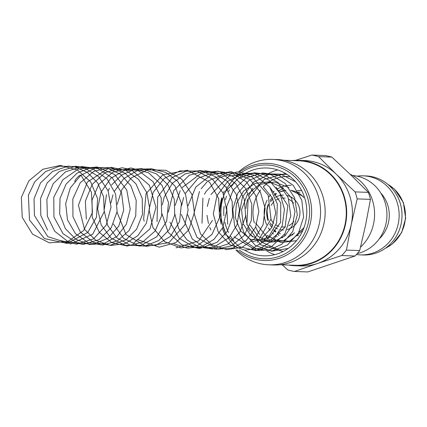 <?xml version="1.0" encoding="UTF-8"?>
<svg xmlns="http://www.w3.org/2000/svg" width="427" height="427" viewBox="0 0 427 427"><rect width="100%" height="100%" fill="white"/><g stroke="black" fill="none" stroke-linecap="round" stroke-linejoin="round"><path stroke-width="0.64" d="M350.049 174.168A43.944 41.531 92.1 0 1 360.553 247.137M352.627 175.497A39.551 37.379 92.1 0 1 386.867 212.299A39.551 37.379 92.1 0 1 357.239 253.595M357.057 176.148A39.551 37.379 92.1 0 1 363.18 175.839A39.551 37.379 92.1 0 1 399.117 216.697A39.551 37.379 92.1 0 1 360.351 254.887A39.551 37.379 92.1 0 1 356.412 254.524M278.964 226.395A14.502 13.707 92.1 0 1 277.385 225.76A14.502 13.707 92.1 0 1 275.991 224.986M273.792 223.252A14.502 13.707 92.1 0 1 270.942 219.334M271.204 205.355A14.502 13.707 92.1 0 1 274.011 201.709M276.312 199.959A14.502 13.707 92.1 0 1 279.135 198.672M282.066 198.085A14.502 13.707 92.1 0 1 283.597 198.053A14.502 13.707 92.1 0 1 285.193 198.208M288.833 199.361A14.502 13.707 92.1 0 1 293.605 203.22M293.845 221.469A14.502 13.707 92.1 0 1 288.737 225.723M285.268 226.849A14.502 13.707 92.1 0 1 282.557 227.036A14.502 13.707 92.1 0 1 281.767 226.983M363.18 175.839L366.051 175.94A39.551 37.379 92.1 0 1 401.988 216.804A39.551 37.379 92.1 0 1 363.222 254.988L360.351 254.887M266.939 251.113A43.944 41.531 -87.9 0 0 274.737 254.647M277.774 169.951A43.944 41.531 -87.9 0 0 266.069 174.979M252.779 188.312A43.944 41.531 -87.9 0 0 249.229 195.155M247.74 199.286A43.944 41.531 -87.9 0 0 245.915 208.472M245.765 215.155A43.944 41.531 -87.9 0 0 247.201 224.538M248.45 228.562A43.944 41.531 -87.9 0 0 249.528 231.263M251.273 234.818A43.944 41.531 -87.9 0 0 252.48 236.889M235.896 249.966A52.734 49.836 -87.9 0 0 237.033 251.097A52.734 49.836 -87.9 0 0 268.839 264.799A52.734 49.836 -87.9 0 0 320.533 213.884A52.734 49.836 -87.9 0 0 272.613 159.399A52.734 49.836 -87.9 0 0 238.656 171.878M244.714 250.174A43.944 41.531 -87.9 0 0 263.699 255.821A43.944 41.531 -87.9 0 0 306.773 213.393A43.944 41.531 -87.9 0 0 266.843 167.987A43.944 41.531 -87.9 0 0 240.177 176.997M235.33 181.587A43.944 41.531 -87.9 0 0 231.626 186.289M229.438 189.85A43.944 41.531 -87.9 0 0 228.568 191.499M226.518 196.26A43.944 41.531 -87.9 0 0 225.392 199.799M224.095 206.353A43.944 41.531 -87.9 0 0 223.881 215.688M224.864 222.237A43.944 41.531 -87.9 0 0 227.319 229.918M227.655 230.692A43.944 41.531 -87.9 0 0 228.498 232.485M230.495 236.072A43.944 41.531 -87.9 0 0 232.859 239.52M233.254 240.027A43.944 41.531 -87.9 0 0 233.713 240.609M331.87 157.104L350.658 174.76L368.368 192.374L355.088 191.899L336.3 174.243L318.59 156.629L331.87 157.104A58.883 55.649 -87.9 0 0 325.091 155.54L311.811 155.065L295.671 160.328M288.572 265.066A52.734 49.836 -87.9 0 0 294.972 265.738L300.72 265.941A52.734 49.836 -87.9 0 0 317.56 263.475L341.728 255.533L355.008 256.008L307.76 271.935L294.475 271.46L317.56 263.475A52.734 49.836 -87.9 0 0 351.256 224.479L357.169 198.897L370.455 199.372L365.613 224.992L359.699 250.574L346.42 250.099L351.256 224.479A52.734 49.836 -87.9 0 0 336.3 174.243A52.734 49.836 -87.9 0 0 304.494 160.541L298.751 160.338A52.734 49.836 -87.9 0 0 292.319 160.547M282.22 264.841L287.702 269.896A58.883 55.649 -87.9 0 0 294.475 271.46M341.728 255.533A58.883 55.649 -87.9 0 0 346.42 250.099M357.169 198.897A58.883 55.649 -87.9 0 0 355.088 191.899M318.59 156.629A58.883 55.649 -87.9 0 0 311.811 155.065M355.008 256.008A58.883 55.649 -87.9 0 0 359.699 250.574M370.455 199.372A58.883 55.649 -87.9 0 0 368.368 192.374M294.972 265.738A52.734 49.836 -87.9 0 0 346.665 214.818A52.734 49.836 -87.9 0 0 298.751 160.338M279.866 264.756L294.988 265.295A52.291 49.42 -87.9 0 0 346.249 214.808A52.291 49.42 -87.9 0 0 298.735 160.776L283.613 160.237M268.839 264.799L273.435 264.964A52.734 49.836 -87.9 0 0 325.128 214.05A52.734 49.836 -87.9 0 0 277.208 159.565L272.613 159.399M59.609 240.364L76.588 244.185L93.518 238.874L106.131 225.285L111.036 207.228L108.068 190.677L98.578 176.543L84.381 167.886L68.144 166.114L52.638 171.419L40.501 182.969L34.048 198.795L34.438 215.56L47.797 236.665L70.636 243.929L92.707 234.242L104.188 211.76L103.606 196.852L97.698 182.948L87.295 172.353L73.898 166.525L59.369 166.22L45.684 171.526L34.768 181.763L28.379 195.251L29.484 220.017L44.445 238.597L67.039 243.422L87.743 232.48L96.518 217.087L97.591 198.683L90.647 181.806L77.335 169.962L60.324 165.436L42.924 169.241L28.865 180.845L21.35 197.407L22.225 217.343L32.585 234.188L49.34 242.851L67.936 241.458L83.681 230.516L92.44 212.598L91.431 192.171L80.965 175.251A4.393 1.105 133.3 0 0 76.518 178.401A4.393 1.105 133.3 0 0 74.938 181.651A4.393 1.105 133.3 0 0 74.976 181.678M296.557 240.668L280.918 242.515L266.955 235.4A4.393 1.105 -46.7 0 1 263.897 240.198M261.981 239.2A4.393 1.105 -46.7 0 1 262.498 238.549M379.075 239.061A31.795 30.05 -87.9 0 0 380.724 192.956M387.828 184.352A35.596 33.637 92.1 0 1 405.431 216.927A35.596 33.637 92.1 0 1 385.544 248.156M296.85 235.576A22.631 21.387 -87.9 0 0 298.441 235.736M301.675 190.597A22.631 21.387 -87.9 0 0 297.293 190.666M275.004 227.602A17.47 16.509 -87.9 0 0 276.6 228.477A17.47 16.509 -87.9 0 0 277.577 228.909M280.555 229.769A17.47 16.509 -87.9 0 0 283.416 230.025M287.184 229.561A17.47 16.509 -87.9 0 0 299.967 212.577A17.47 16.509 -87.9 0 0 287.344 195.561M283.411 195.086A17.47 16.509 -87.9 0 0 275.415 197.333M272.986 199.094A17.47 16.509 -87.9 0 0 270.483 201.806M268.572 205.045A17.47 16.509 -87.9 0 0 268.375 219.74M270.12 222.915A17.47 16.509 -87.9 0 0 272.688 225.846M280.411 233.799A22.524 21.286 92.1 0 1 279.151 233.249A22.524 21.286 92.1 0 1 278.767 233.057M275.917 231.322A22.524 21.286 92.1 0 1 274.017 229.769M271.844 227.468A22.524 21.286 92.1 0 1 269.699 224.314L271.839 227.474M268.092 220.802A22.524 21.286 92.1 0 1 268.353 204.101L266.896 209.785L268.092 220.802M270.142 200.525A22.524 21.286 92.1 0 1 272.277 197.594L270.136 200.519M274.577 195.288A22.524 21.286 92.1 0 1 276.37 193.895M279.359 192.166A22.524 21.286 92.1 0 1 285.812 190.325M290.862 190.389A22.524 21.286 92.1 0 1 303.752 197.509M304.072 227.41A22.524 21.286 92.1 0 1 299.103 231.882M292.943 234.604A22.524 21.286 92.1 0 1 290.638 235.058M285.748 235.128A22.524 21.286 92.1 0 1 284.152 234.893M277.844 234.508A27.467 25.956 -87.9 0 0 278.858 235.314M282.236 237.471A27.467 25.956 -87.9 0 0 282.631 237.679M279.514 190.202A27.467 25.956 -87.9 0 0 278.607 190.88M275.933 193.287A27.467 25.956 -87.9 0 0 274.433 194.963M273.776 230.249A27.467 25.956 -87.9 0 0 275.308 232.085M273.558 234.023A27.467 25.956 92.1 0 1 272.565 233.105A27.467 25.956 92.1 0 1 272.314 232.864M270.045 230.302A27.467 25.956 92.1 0 1 268.359 227.869M266.678 224.709A27.467 25.956 92.1 0 1 267.115 200.162M268.957 196.975A27.467 25.956 92.1 0 1 270.633 194.728M273.04 192.177A27.467 25.956 92.1 0 1 274.203 191.163M277.353 188.937A27.467 25.956 92.1 0 1 291.097 185.35M277.219 236.686A27.467 25.956 92.1 0 1 276.573 236.286M290.072 176.554A36.252 34.261 -87.9 0 0 263.299 186.861M260.635 189.962A36.252 34.261 -87.9 0 0 254.348 222.99M255.693 226.972A36.252 34.261 -87.9 0 0 259.76 234.46M236.942 249.95A48.609 45.935 -87.9 0 0 298.516 245.792A48.609 45.935 -87.9 0 0 300.923 180.568A48.609 45.935 -87.9 0 0 239.819 171.873M226.134 187.384L226.449 186.829A48.609 45.935 -87.9 0 0 226.134 187.389M224.26 191.109A48.609 45.935 -87.9 0 0 223.23 193.564L224.26 191.109M219.756 211.808L221.8 197.754A48.609 45.935 -87.9 0 0 219.761 211.568M220.321 219.691A48.609 45.935 -87.9 0 0 221.191 224.154L220.289 219.499M222.382 228.301A48.609 45.935 -87.9 0 0 224.837 234.311L222.382 228.306M225.008 234.653A48.609 45.935 -87.9 0 0 225.301 235.245L225.008 234.658M234.322 247.559A48.609 45.935 -87.9 0 0 234.642 247.868M235.298 246.598A46.911 44.333 92.1 0 1 250.329 167.806A46.911 44.333 92.1 0 1 309.169 218.304A46.911 44.333 92.1 0 1 239.312 250.041M387.577 184.144L394.692 189.348L403.36 202.494L405.65 218.288L401.668 232.539L392.482 243.876L385.282 248.343M297.907 233.964L298.414 233.98M297.235 192.166L299.909 192.257M280.374 233.836L278.746 233.094M275.901 231.338L274.011 229.785M274.572 195.272L276.36 193.879M279.343 192.139L285.743 190.255M290.771 190.25L303.053 196.324M303.757 228.264L298.863 232.325M292.719 234.829L290.536 235.213M285.663 235.208L284.11 234.962M282.711 237.62L282.3 237.396M278.98 235.208L277.945 234.354M283.314 188.067L278.714 191.05M276.093 193.506L274.577 195.267M273.921 229.961L275.468 231.888M263.187 186.711L272.565 198.181L275.757 212.972L271.818 227.511L262.061 237.85M269.656 186.989L280.779 202.974L280.582 222.43L269.48 237.407L252.48 241.73L251.53 241.623M276.029 187.133L287.835 205.659L285.076 227.228L269.859 240.689L250.462 239.424L240.433 230.761L235.282 217.615L236.457 203.305L243.582 191.05L255.186 183.348L268.967 181.838L282.023 187.079L291.294 197.77L294.998 211.376L292.548 225.205L284.793 235.992L273.552 241.714L261.191 241.367L250.249 234.935L243.075 223.529L241.549 209.732L247.265 194.707L259.445 184.469L274.63 181.977L288.93 187.65M294.566 232.811L283.363 240.908L270.126 242.184L258.047 236.43L249.955 225.008M302.834 230.495L289.613 241.223L269.245 239.899L255.656 223.107M47.578 230.094L40.795 215.336L40.538 198.518L47.226 182.799L59.337 171.483L75.707 166.236L92.899 168.9L107.049 178.881L115.6 194.018L117.115 211.413L111.271 227.735L99.048 239.622L83.313 244.441L67.679 241.367L54.736 231.269L47.381 216.302L46.869 199.393L53.242 183.61L65.507 171.862L81.605 166.53L98.173 168.638L112.37 177.968L121.556 192.796L123.729 209.972L118.765 226.161L107.759 238.405L92.734 244.356L76.593 242.627L63.009 233.66L53.935 216.959L53.781 197.215L62.732 179.868L78.355 168.985L97.068 166.984L114.666 174.483L126.776 190.015L130.219 209.209L126.339 224.218L117.003 236.43L104.001 243.55L89.51 244.527L75.878 239.285L65.32 228.573L59.663 214.044L60.02 198.448L66.073 184.101L77.164 173.095L91.373 167.389L106.515 167.784L120.339 174.157L130.785 185.601L136.213 200.407L135.743 215.939L129.13 230.473L117.35 240.903L102.677 245.087L87.855 242.477L75.408 233.596L67.482 219.852L65.683 203.562L70.306 187.917L80.655 175.476M80.954 175.241L95.093 168.206L110.588 167.544L124.962 173.148L136.064 184.016L142.244 198.512L142.479 214.461L136.619 229.198L125.906 239.851L110.15 245.247L93.668 242.451L80.372 232.085L72.937 216.596L72.814 199.035L80.207 182.777L93.913 171.28L110.844 167.293L125.81 170.373L138.578 179.383L146.872 192.668L149.567 208.061L146.381 223.193L137.798 235.725L125.1 243.641L110.636 245.461L96.107 240.561L84.76 229.55M84.386 228.968L78.44 205.173L87.316 182.099L107.956 168.686L132.247 170.587L149.423 185.265L156.01 207.319L149.973 228.872L133.822 242.974M86.35 219.2L85.347 201.176L92.2 184.416L105.288 172.545L121.903 167.763L138.903 170.944L153.005 181.614L161.182 197.786L161.721 215.608L155.113 231.018L142.73 241.997L127.267 246.048L111.853 242.621L99.374 232.448L92.232 217.311L92.045 200.017L98.818 184.315L112.835 172.177L130.918 167.96L148.575 172.812L162.004 185.291L168.5 202.644L166.674 221.245L156.688 236.825L141.123 245.274L125.341 245.392L110.983 238.074L101.156 224.949L97.623 208.675L100.996 192.145L110.833 178.294L125.517 169.834L142.036 168.622L156.544 173.938L167.976 184.864L174.307 199.377L174.712 215.096L169.252 229.571L158.759 240.508L144.86 246.085L130.203 245.205L117.089 238.01L107.764 225.632L104.081 210.319L106.52 194.659M108.127 190.826L109.483 188.243M111.559 184.976L121.674 175.006L134.67 169.359L148.895 168.895L162.1 173.613L175.075 186.129L181.416 203.503L179.57 221.57L170.341 236.489L155.828 245.263L139.005 246.016L123.552 238.303L113.39 223.951M110.913 202.953L112.979 194.787M114.559 191.05L123.771 178.662L136.656 170.88L151.281 168.692L165.628 172.332L177.691 181.363L185.633 194.595L188.11 210.047L184.87 224.832L168.895 242.664L146.007 246.363L126.072 234.594L117.019 212.112M117.201 204.346L121.871 189.567L131.351 177.867L147.646 169.786L165.922 170.261L181.753 179.207L191.899 194.344L194.413 212.491L188.745 229.907L175.924 242.563L159.228 247.169L137.238 239.456M212.432 220.391L198.646 240.951L176.041 247.836M144.171 221.186L143.637 219.062L146.045 193.639L162.943 174.707L187.458 170.282L209.545 182.217L218.667 198.539L219.537 217.621L211.963 234.439L198.021 245.295L180.952 247.938L164.598 241.65L152.93 227.57L149.039 209.47L153.202 192.283L164.304 178.363L179.986 170.885L197.06 171.147L212.352 178.998L222.99 193.025L226.71 210.58L222.718 227.607L214.023 239.35L201.485 246.662L187.384 248.167L174.002 243.806M157.035 221.672L157.702 197.141L172.156 177.552L185.953 171.206L201.208 170.891L215.288 176.597L226.123 187.368L232.181 201.56L232.555 217.081L227.143 231.541L216.991 242.344L199.649 248.514L181.769 244.756L168.057 232.128L162.02 213.794M162.319 204.907L164.128 197.274L172.257 183.471M172.556 183.14L185.083 173.938L199.921 170.496L214.744 173.17L227.404 181.432L236.115 194.093L239.526 209.358L236.974 224.848L229.075 237.668L213.377 247.414L195.128 247.687L179.324 238.426L169.871 222.147M168.323 212.166L173.725 190.597L189.294 175.246L205.574 170.773L222.334 173.88L236.019 183.984L244.249 199.019L245.653 216.105L239.937 232.091L228.071 243.934L212.742 248.968L199.046 247.121L186.983 239.873L178.534 228.296L174.867 214.135M175.177 205.355L180.183 190.773M182.254 187.522L201.453 173.036L217.791 171.158L233.601 176.671L245.616 188.392L251.807 203.973L251.273 220.674L244.073 235.597L231.445 245.867L216.089 249.24L203.327 246.544L192.273 238.992L181.299 214.37M181.614 205.558L183.653 197.397M185.249 193.586L198.187 178.224L216.713 171.296L232.56 173.325L246.448 181.897L255.656 195.395L258.826 211.381L255.586 227.217L246.448 240.241L232.918 248.018L217.706 249.096L197.093 237.476L187.704 214.69M188.019 205.787L195.758 187.09L211.477 174.547L231.397 171.739L249.875 179.473L260.395 192.107L265.13 208.253L263.075 224.687L254.85 238.474L241.992 247.324L226.71 249.635L211.856 244.746L200.476 233.782L194.05 213.078L199.446 191.477M201.128 188.793L207.004 181.955M208.349 180.765L229.795 171.766L252.384 177.061L268.199 195.144L271.001 218.992L257.15 242.52M202.003 223.278L202.916 198.069M204.528 194.274L205.985 191.579L218.95 177.888L236.926 171.953L255.17 175.348L269.634 186.962L277.347 204.117L276.584 223.081L267.222 239.435L251.754 248.888M210.885 229.907L209.78 227.42M208.445 223.518L206.999 215.309M207.314 206.454L209.347 198.331M210.954 194.493L228.952 176.105L254.081 173.004L268.978 180.098L279.84 193.052L284.441 209.299L282.215 225.792L273.712 239.632L260.406 248.354L244.676 250.169L229.945 244.724L218.096 231.621L213.319 213.847L216.927 195.742L227.89 181.224L243.929 173.255L261.9 173.602L277.972 182.462L288.188 197.637L290.824 215.929L284.958 233.654L272.191 246.075L255.725 250.654L239.221 246.63L226.283 234.802L220.006 217.508L222.2 198.747M223.801 194.925L226.118 190.773L238.17 178.635L254.246 172.812L271.006 174.659L285.305 183.567L294.641 197.84L297.315 214.957L292.682 231.653L281.857 244.191L269.821 249.864L256.472 250.505L233.98 236.809M227.714 224.234L226.641 206.748L233.142 190.116L246.203 177.856L262.872 172.887L279.311 175.577L293.248 185.382L301.804 200.188L303.613 217.055L298.5 232.971L287.36 245.071L272.239 250.873L256.472 249.026L243.102 240.257L234.604 225.931L232.8 209.15L237.866 193.089L248.909 180.541L264.132 173.757L280.865 174.189L295.639 181.801M288.257 248.402L271.657 251.225L255.538 245.552L243.668 232.293L239.008 214.936L242.461 197.06L253.398 182.297L269.384 174.237L286.987 174.355M283.128 251.503L260.539 244.767L246.913 224.57L248.167 198.971L264.34 179.292L285.588 173.495M282.861 251.636L260.924 241.799"/></g></svg>
